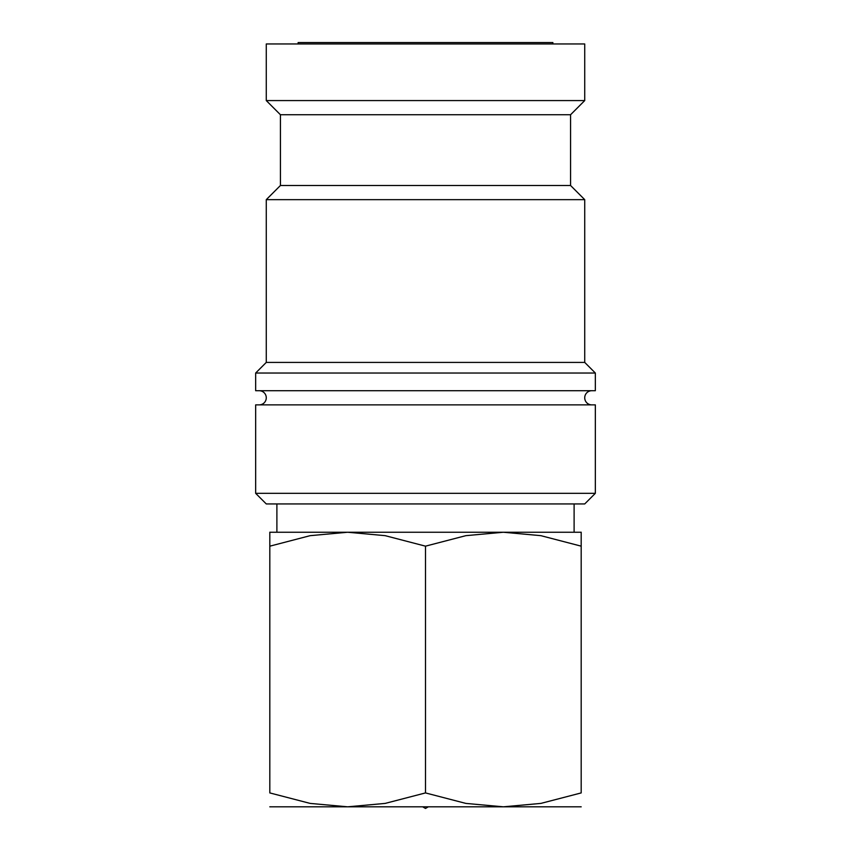 <?xml version="1.0" encoding="UTF-8"?>
<svg xmlns="http://www.w3.org/2000/svg" width="851" height="851" viewBox="0 0 851 851"><rect width="100%" height="100%" fill="white"/><g stroke="black" fill="none" stroke-linecap="round" stroke-linejoin="round"><path stroke-width="1.28" d="M591.796 404.874A7.074 7.074 0 0 1 584.722 397.8A7.074 7.074 0 0 1 591.796 390.715M259.204 390.715A7.074 7.074 0 0 1 266.278 397.8A7.074 7.074 0 0 1 259.204 404.874M425.5 493.325L255.662 493.325L266.278 503.941L584.722 503.941L595.338 493.325L425.5 493.325M595.338 493.325L595.338 404.874L255.662 404.874L255.662 493.325M425.5 373.025L255.662 373.025L255.662 390.715L595.338 390.715L595.338 373.025L425.5 373.025M570.574 185.497L280.426 185.497L280.426 114.736L570.574 114.736L570.574 185.497L584.722 199.655L584.722 362.409L266.278 362.409L255.662 373.025M584.722 199.655L266.278 199.655L266.278 362.409M266.278 100.578L266.278 43.965L584.722 43.965L584.722 100.578L266.278 100.578L280.426 114.736M269.81 532.247L581.19 532.247M269.81 806.822L503.345 806.822L465.848 803.408L425.5 792.919L385.152 803.408L347.655 806.822L310.158 803.408L269.81 792.919L269.81 546.161C269.81 527.535 269.81 527.535 269.81 546.182L310.158 535.662L347.655 532.247L385.152 535.662L425.5 546.161L465.848 535.662L503.345 532.247L540.842 535.662L581.19 546.161C581.19 527.535 581.19 527.535 581.19 546.182L581.19 792.919L540.842 803.408L503.345 806.822L581.19 806.822M298.116 43.965L298.116 42.55L552.884 42.55L552.884 43.965M422.681 806.822L425.5 808.45L428.319 806.822M581.19 792.887C581.19 811.535 581.19 811.535 581.19 792.887M269.81 792.887C269.81 811.535 269.81 811.535 269.81 792.887M425.5 792.919L425.5 546.161M280.426 185.497L266.278 199.655M276.894 503.941L276.894 532.247M574.106 503.941L574.106 532.247M570.574 114.736L584.722 100.578M584.722 362.409L595.338 373.025"/></g></svg>
